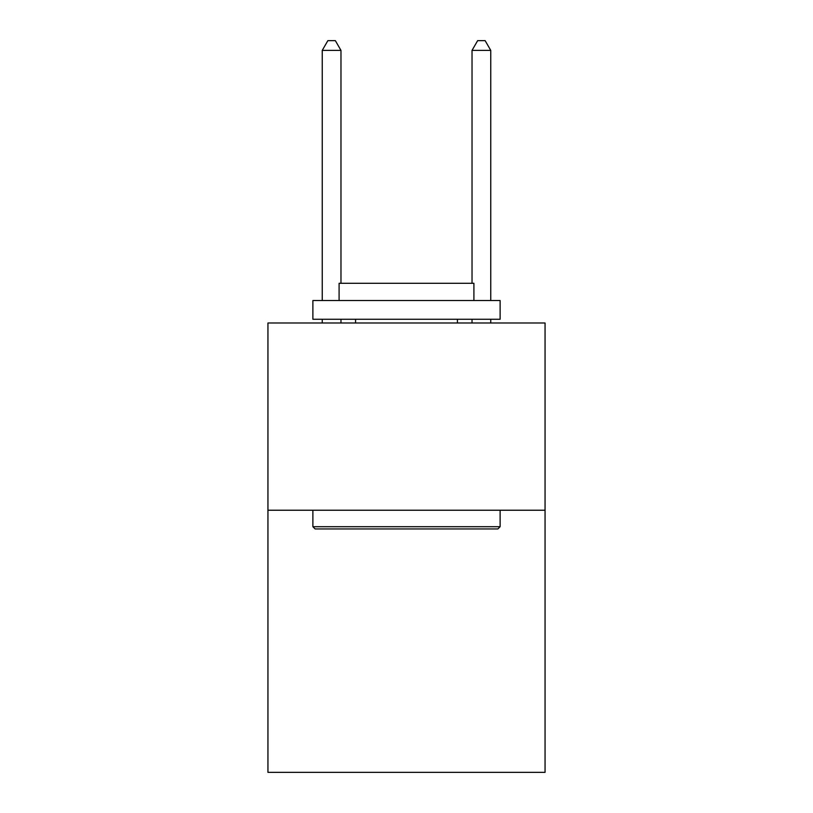 <?xml version="1.0" encoding="UTF-8"?>
<svg xmlns="http://www.w3.org/2000/svg" width="813" height="813" viewBox="0 0 813 813"><rect width="100%" height="100%" fill="white"/><g stroke="black" fill="none" stroke-linecap="round" stroke-linejoin="round"><path stroke-width="1.22" d="M545.056 510.229L545.056 772.35L267.944 772.35L267.944 322.995L545.056 322.995L545.056 510.229L267.944 510.229M315.129 528.948L312.883 526.702L500.117 526.702L497.871 528.948L315.129 528.948M500.117 300.525L500.117 319.255L312.883 319.255L312.883 300.525L500.117 300.525M339.092 300.525L339.092 283.3L473.908 283.3L473.908 300.525M500.117 510.229L500.117 526.702M312.883 510.229L312.883 526.702M457.424 319.255L457.424 322.995M355.576 319.255L355.576 322.995M340.972 283.3L340.972 50.386L322.243 50.386L322.243 300.525M322.243 319.255L322.243 322.995M340.972 319.255L340.972 322.995M322.243 50.386L327.863 40.65L335.352 40.65L340.972 50.386M490.757 322.995L490.757 319.255M490.757 300.525L490.757 50.386L472.028 50.386L472.028 283.3M472.028 322.995L472.028 319.255M472.028 50.386L477.648 40.65L485.137 40.65L490.757 50.386"/></g></svg>
